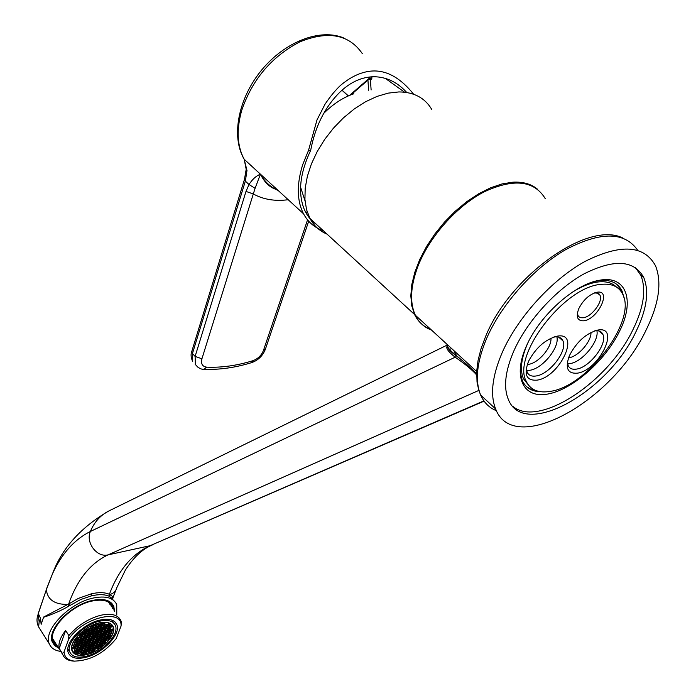 <?xml version="1.0" encoding="UTF-8"?>
<svg xmlns="http://www.w3.org/2000/svg" width="696" height="696" viewBox="0 0 696 696"><rect width="100%" height="100%" fill="white"/><g stroke="black" fill="none" stroke-linecap="round" stroke-linejoin="round"><path stroke-width="1.04" d="M307.501 212.793L305.24 211.427M406.595 92.464L405.611 91.272C396.546 81.754 385.975 76.908 373.9 76.725C361.781 76.943 350.471 82.067 339.987 92.072C325.032 106.836 315.262 126.254 310.677 150.345L308.502 150.432L302.716 164.595C296.583 184.301 296.844 200.709 303.526 213.794L244.174 159.245L246.984 170.529L245.349 181.117L249.011 184.536C252.309 179.351 256.111 175.905 260.417 174.191L260.426 174.191C264.628 181.717 270.518 187.128 278.087 190.417M371.125 89.967L370.385 79.683L371.368 79.64L371.969 77.943L369.463 78.1L369.193 77.03M323.24 230.637C314.583 227.688 308.006 222.076 303.526 213.794M197.708 367.079L195.359 364.434L195.115 356.43L245.993 191.426L249.011 184.536L255.093 188.329L260.426 174.191C264.715 182.848 270.335 188.016 277.295 189.695M245.993 191.426L253.3 193.958L255.093 188.329M246.184 168.197L246.984 170.529M413.546 94.204L412.98 93.412C397.468 74.498 380.999 67.529 363.573 72.514C356.117 74.507 348.522 78.718 340.796 85.129C335.62 89.923 330.382 96.257 325.075 104.122L316.985 119.947L308.502 150.432M406.786 92.498L405.611 91.272M316.419 224.373C310.842 220.571 306.658 215.247 303.882 208.409C297.818 192.174 300.089 172.826 310.677 150.345M368.697 79.431L370.385 79.683L369.48 78.813M371.368 79.64L370.437 78.787L369.315 78.857M368.906 79.135L369.463 78.1L349.54 95.387M348.374 95.891L342.032 90.184M353.785 93.786C343.137 97.431 333.114 103.965 323.718 113.396M327.05 234.134C319.603 231.046 313.887 225.8 309.92 218.405L306.527 209.592L304.926 199.447L305.187 188.251L307.362 176.297L311.399 163.934L317.211 151.537L324.64 139.47L333.471 128.125L343.45 117.85L354.255 108.968L365.548 101.755L376.988 96.422L388.22 93.125L398.895 91.933C413.99 92.055 424.925 97.875 431.72 109.385M309.92 218.405L414.59 314.522L411.762 305.84L410.814 295.722L411.832 284.412L414.825 272.24L419.723 259.547L426.43 246.706L434.748 234.117L444.431 222.172L455.201 211.253L466.712 201.701L478.596 193.819L490.497 187.833L502.033 183.927L512.856 182.187C522.827 181.639 530.935 183.892 537.173 188.938M414.59 314.522C418.096 321.743 423.49 326.702 430.772 329.391M599.186 294.017L599.073 294.478M621.145 289.91L621.18 289.362M621.685 290.832L621.728 290.38M646.045 330.165C658.955 303.995 662.113 282.55 655.545 265.846C644.252 245.088 620.762 243.6 585.084 261.392C551.789 279.757 517.659 317.48 502.268 352.394C492.194 375.97 489.984 394.832 495.639 408.961C513.474 456.637 612.106 402.236 646.045 330.165M635.944 331.731C607.303 393.144 523.122 439.454 508.193 399.06C503.347 386.915 505.279 370.759 514.005 350.575C527.203 320.995 556.052 289.266 584.17 273.789C614.333 258.747 634.213 260.043 643.817 277.678C649.333 291.659 646.706 309.685 635.944 331.731M635.291 267.49L640.842 275.329C646.393 289.327 643.809 307.345 633.082 329.391C607.86 382.835 538.365 428.266 512.795 406.316M526.567 345.677L527.063 344.59C540.357 315.018 574.4 284.551 598.778 280.401C626.383 274.459 635.283 300.498 619.423 331.479C604.928 361.154 572.373 389.647 547.935 394.014C523.322 398.808 512.291 377.058 526.567 345.677M593.236 281.819L596.507 281.062C609.322 278.844 617.848 282.211 622.102 291.163L623.868 297.314M540.383 391.691C531.579 391.465 525.55 387.733 522.287 380.503L520.486 373.265L520.599 364.582M526.498 386.637L531.37 389.586L537.338 391.039M622.789 294.391L621.511 290.693L616.752 284.281M572.19 292.32C581.491 286.439 590.095 282.994 597.986 281.976C606.007 281.071 612.167 282.767 616.465 287.056M527.855 342.937C521.26 357.761 519.773 369.663 523.383 378.641L529.186 385.993M600.952 284.377C611.862 283.246 619.17 286.648 622.877 294.582C636.675 321.352 586.876 386.576 550.371 391.352C538.365 393.353 530.3 389.951 526.167 381.147C511.847 355.639 564.186 286.778 600.952 284.377M598.029 330.026C620.858 325.911 598.891 370.524 577.271 373.178C567.527 373.856 564.908 368.001 569.415 355.63C576.601 341.84 586.084 333.314 597.873 330.052L598.029 330.026M536.938 380.155C526.341 380.816 523.566 374.5 528.595 361.207C535.903 347.643 545.438 339.3 557.209 336.159L557.383 336.133C581.256 331.853 559.584 377.345 536.938 380.155M597.255 292.198C612.106 289.762 597.847 319.473 583.735 320.795C577.349 320.995 575.714 316.915 578.82 308.563C583.326 299.872 589.277 294.452 596.663 292.294L597.255 292.198M594.758 330.844L594.828 330.826C598.83 330.296 601.509 331.479 602.867 334.358C607.843 343.667 589.582 367.549 576.471 369.098C572.33 369.733 569.554 368.558 568.145 365.565L567.457 361.659M596.881 330.687C599.465 341.092 582.247 362.111 570.085 363.556L567.605 363.73M568.545 357.805L568.945 357.744C578.202 356.639 591.478 341.449 590.982 332.453M553.955 336.977L554.199 336.942C558.54 336.368 561.437 337.656 562.899 340.796C567.962 350.471 549.675 374.344 536.12 375.97C531.631 376.666 528.629 375.379 527.107 372.125L526.411 367.575M526.602 370.437L529.734 370.289C542.419 368.767 559.802 347.435 556.878 336.812M550.919 338.212C551.998 347.304 538.382 363.164 528.568 364.339L527.281 364.478M594.48 292.912L598.073 293.233L600.004 295.243C603.319 301.394 591.557 317.045 583.135 317.776L580.708 317.707L578.872 316.741L577.915 315.375L577.436 312.774M86.939 654.562C101.459 651.169 117.006 634.778 113.213 626.748C111.23 622.546 106.401 621.276 98.719 622.963C84.138 626.148 68.234 642.843 72.062 650.821C74.133 655.162 79.092 656.406 86.939 654.562M99.058 626.304L99.363 626.765M101.172 628.357L101.686 627.696M86.417 634.091L86.922 633.795M80.649 641.138L80.936 641.582M86.069 640.094L87.418 639.424M95.883 629.149L96.187 629.602M75.551 640.39L75.838 640.833M86.321 656.206C102.382 652.439 119.555 634.334 115.362 625.452C113.178 620.806 107.837 619.405 99.354 621.258C83.224 624.764 65.615 643.252 69.852 652.065C72.149 656.876 77.639 658.251 86.321 656.206M95.613 629.21L95.865 629.68M91.628 632.786L92.698 631.985M102.068 626.096L101.851 625.608L101.138 627.496L103.513 626.905L104.217 625.025L101.842 625.617M101.05 623.781L99.815 624.086M85.921 657.302C102.991 653.283 121.252 634.039 116.789 624.582C114.466 619.64 108.802 618.152 99.78 620.119C82.624 623.842 63.867 643.513 68.373 652.892C70.827 658.016 76.673 659.486 85.921 657.302M65.624 630.489C60.248 637.353 58.125 643.348 59.238 648.472L65.624 630.489L68.895 635.57C77.543 625.504 88.088 618.753 100.528 615.308C111.325 612.985 118.111 614.768 120.886 620.675L121.4 622.468L121.026 626.148L116.249 638.519C104.13 653.24 90.149 660.774 74.315 661.104L72.88 661.052C67.677 660.487 64.319 658.346 62.797 654.632L62.457 653.544L64.067 651.882C64.493 657.268 67.912 660.339 74.315 661.104M64.067 651.882L68.573 639.311L68.895 635.57M121.026 626.148C122.696 607.86 82.519 617.456 68.573 639.311M110.046 604.563L108.759 602.327M111.23 606.312L110.429 603.71M55.375 642.939L53.366 641.199M52.757 639.085L54.201 641.086M114.318 610.905L113.552 606.555C110.594 600.283 103.434 598.316 92.09 600.674C70.427 605.155 46.823 630.019 52.618 641.982L58.377 647.663M114.544 611.253L113.796 606.407C110.803 600.082 103.591 598.108 92.159 600.483C70.322 604.998 46.528 630.054 52.365 642.121L54.732 645.644L58.603 648.019M116.771 614.551L116.737 604.598C113.474 597.673 105.566 595.506 93.029 598.09C69.043 603.023 42.882 630.576 49.294 643.809C51.052 648.098 54.871 650.63 60.752 651.404M39.768 628.732L38.628 626.922L39.15 621.841L40.533 618.413L41.142 624.338L43.622 617.048M37.871 615.038L37.949 614.785C36.488 618.927 36.714 622.972 38.619 626.922L49.294 643.809M113.056 599.143L109.054 596.194C104.557 594.297 98.719 594.184 91.533 595.846L80.64 599.534L68.956 606.025C61.718 610.331 53.227 614.098 43.491 617.326M43.587 617.065L67.895 604.424L68.956 606.025M112.813 598.369L112.404 596.341L109.368 594.28C104.713 592.279 98.667 592.139 91.237 593.853L78.326 598.412L67.895 604.424C54.653 604.633 47.476 599.7 46.354 589.634L38.263 613.446L40.533 618.413M483.894 400.887L150.04 545.725L108.089 554.86C97.014 557.888 85.364 542.541 90.402 531.466C74.524 539.374 61.927 553.381 52.626 573.487L46.354 589.634L38.167 613.994L39.15 621.841M484.077 401.131L150.04 545.725C131.97 554.06 118.416 570.25 109.368 594.28L109.054 596.194M478.839 390.413L108.089 554.86C90.471 563.186 77.343 579.524 68.713 603.858L69.8 605.476M447.345 346.025C445.51 347.878 448.111 351.602 455.158 357.205C464.484 363.521 471.627 369.411 476.603 374.866M446.98 344.276C446.71 346.469 449.425 349.923 455.106 354.629C463.71 361.45 470.879 367.923 476.603 374.056M455.158 357.196L455.106 354.629M431.511 330.069C424.229 327.381 418.835 322.431 415.338 315.21C409.587 302.56 410.466 286.213 417.983 266.168C429.415 236.797 456.593 206.112 484.172 191.844C513.865 178.124 534.267 180.447 545.377 198.821M456.715 355.926L453.835 350.566M75.064 661.165L72.88 661.052M59.238 648.472L62.457 653.544M100.772 647.689L101.459 645.853L99.119 646.462L98.432 648.289L100.772 647.689L100.32 646.149M98.919 647.002L100.12 646.688M87.009 654.388C101.355 651.03 116.728 634.83 112.969 626.896C111.012 622.737 106.236 621.485 98.649 623.155C84.242 626.304 68.521 642.799 72.306 650.682C74.35 654.971 79.257 656.206 87.009 654.388M94.308 637.675L91.933 638.284L91.237 640.137L93.612 639.537L94.308 637.675M91.098 640.511L90.41 642.365L92.785 641.764L93.473 639.911L91.098 640.511M96.318 639.18L93.951 639.789L93.255 641.642L95.63 641.033L96.318 639.18M97.153 636.953L94.787 637.562L94.091 639.415L96.457 638.815L97.153 636.953M97.997 634.726L95.622 635.326L94.926 637.188L97.292 636.588L97.997 634.726M95.143 635.439L92.759 636.048L92.063 637.91L94.447 637.31L95.143 635.439M92.281 636.161L89.897 636.77L89.21 638.632L91.594 638.032L92.281 636.161M89.071 639.006L88.375 640.868L90.758 640.259L91.454 638.397L89.071 639.006M88.244 641.242L87.557 643.095L89.932 642.486L90.619 640.633L88.244 641.242M87.418 643.461L86.73 645.314L89.105 644.705L89.793 642.86L87.418 643.461M89.584 644.583L91.959 643.983L92.646 642.13L90.271 642.739L89.584 644.583M92.429 643.861L94.795 643.252L95.491 641.408L93.116 642.008L92.429 643.861M98.319 640.685L95.961 641.286L95.265 643.13L97.631 642.53L98.319 640.685M99.163 638.467L96.796 639.067L96.1 640.912L98.458 640.311L99.163 638.467M99.998 636.24L97.631 636.84L96.935 638.693L99.302 638.093L99.998 636.24M100.833 634.004L98.467 634.604L97.771 636.466L100.137 635.866L100.833 634.004M101.677 631.768L99.311 632.368L98.606 634.23L100.972 633.63L101.677 631.768M98.832 632.481L96.457 633.082L95.761 634.952L98.136 634.352L98.832 632.481M95.978 633.203L93.595 633.804L92.899 635.674L95.282 635.074L95.978 633.203M93.116 633.925L90.732 634.526L90.036 636.396L92.42 635.787L93.116 633.925M90.254 634.639L87.853 635.248L87.165 637.118L89.558 636.509L90.254 634.639M87.026 637.492L86.339 639.354L88.731 638.754L89.419 636.883L87.026 637.492M86.2 639.728L85.512 641.59L87.905 640.99L88.592 639.128L86.2 639.728M85.373 641.964L84.686 643.826L87.078 643.217L87.766 641.355L85.373 641.964M84.555 644.192L83.868 646.045L86.252 645.436L86.939 643.582L84.555 644.192M83.729 646.419L83.05 648.263L85.434 647.654L86.113 645.81L83.729 646.419M85.904 647.532L88.288 646.923L88.966 645.079L86.591 645.688L85.904 647.532M88.757 646.802L91.132 646.192L91.82 644.348L89.445 644.957L88.757 646.802M91.602 646.071L93.969 645.462L94.656 643.626L92.29 644.226L91.602 646.071M94.438 645.34L96.796 644.74L97.492 642.895L95.126 643.504L94.438 645.34M100.32 642.173L97.962 642.773L97.266 644.618L99.624 644.018L100.32 642.173M101.155 639.963L98.797 640.564L98.101 642.408L100.459 641.808L101.155 639.963M101.99 637.745L99.632 638.345L98.936 640.19L101.294 639.589L101.99 637.745M102.825 635.518L100.468 636.118L99.772 637.971L102.129 637.371L102.825 635.518M103.669 633.29L101.311 633.891L100.607 635.744L102.973 635.152L103.669 633.29M104.513 631.054L102.155 631.646L101.451 633.517L103.808 632.916L104.513 631.054M105.366 628.819L102.999 629.41L102.295 631.281L104.661 630.68L105.366 628.819M102.521 629.523L100.146 630.124L99.45 631.994L101.816 631.394L102.521 629.523M99.676 630.237L97.292 630.837L96.596 632.707L98.971 632.107L99.676 630.237M96.814 630.959L94.43 631.55L93.734 633.43L96.118 632.829L96.814 630.959M93.951 631.672L91.567 632.273L90.871 634.152L93.255 633.551L93.951 631.672M91.08 632.394L88.688 632.995L87.992 634.874L90.393 634.265L91.08 632.394M88.209 633.116L85.799 633.717L85.112 635.596L87.513 634.987L88.209 633.116M84.973 635.97L84.286 637.841L86.687 637.24L87.374 635.361L84.973 635.97M84.146 638.215L83.459 640.085L85.86 639.476L86.548 637.614L84.146 638.215M83.329 640.459L82.641 642.321L85.034 641.712L85.721 639.85L83.329 640.459M82.502 642.695L81.815 644.557L84.207 643.948L84.895 642.086L82.502 642.695M81.684 644.931L80.997 646.784L83.389 646.166L84.077 644.313L81.684 644.931M80.867 647.149L80.188 649.003L82.572 648.385L83.25 646.54L80.867 647.149M80.049 649.368L79.37 651.212L81.754 650.603L82.433 648.759L80.049 649.368M82.232 650.482L84.616 649.864L85.295 648.028L82.911 648.637L82.232 650.482M85.086 649.742L87.461 649.133L88.148 647.289L85.773 647.898L85.086 649.742M87.94 649.011L90.306 648.402L90.993 646.558L88.618 647.167L87.94 649.011M90.776 648.28L93.142 647.672L93.829 645.836L91.463 646.436L90.776 648.28M93.612 647.55L95.97 646.941L96.657 645.105L94.299 645.714L93.612 647.55M96.439 646.819L98.788 646.219L99.484 644.383L97.127 644.983L96.439 646.819M102.295 643.661L99.954 644.261L99.258 646.097L101.599 645.488L102.295 643.661M103.13 641.451L100.789 642.051L100.093 643.896L102.434 643.287L103.13 641.451M103.974 639.241L101.625 639.841L100.929 641.686L103.278 641.086L103.974 639.241M104.809 637.023L102.46 637.623L101.764 639.476L104.113 638.876L104.809 637.023M105.653 634.804L103.304 635.404L102.599 637.258L104.957 636.657L105.653 634.804M106.497 632.577L104.148 633.169L103.443 635.03L105.792 634.43L106.497 632.577M107.349 630.341L104.992 630.933L104.287 632.803L106.645 632.203L107.349 630.341M108.193 628.105L105.836 628.697L105.131 630.567L107.489 629.967L108.193 628.105M109.046 625.861L106.688 626.452L105.975 628.323L108.341 627.731L109.046 625.861M106.21 626.565L103.843 627.157L103.138 629.036L105.505 628.445L106.21 626.565M103.365 627.279L100.99 627.87L100.285 629.75L102.66 629.149L103.365 627.279M100.52 627.992L98.136 628.584L97.431 630.463L99.815 629.863L100.52 627.992M97.657 628.706L95.274 629.297L94.569 631.176L96.962 630.585L97.657 628.706M94.795 629.419L92.403 630.019L91.707 631.898L94.091 631.298L94.795 629.419M91.924 630.132L89.523 630.733L88.827 632.62L91.219 632.02L91.924 630.132M89.036 630.854L86.635 631.455L85.939 633.343L88.349 632.734L89.036 630.854M86.156 631.577L83.737 632.177L83.05 634.065L85.46 633.456L86.156 631.577M82.911 634.439L82.224 636.318L84.634 635.718L85.321 633.838L82.911 634.439M82.084 636.692L81.397 638.571L83.807 637.962L84.494 636.092L82.084 636.692M81.267 638.945L80.579 640.816L82.981 640.207L83.668 638.336L81.267 638.945M80.44 641.19L79.762 643.052L82.163 642.443L82.841 640.581L80.44 641.19M79.622 643.426L78.944 645.288L81.336 644.679L82.024 642.817L79.622 643.426M78.805 645.662L78.126 647.515L80.519 646.906L81.206 645.053L78.805 645.662M77.987 647.889L77.308 649.742L79.709 649.124L80.388 647.271L77.987 647.889M77.178 650.107L76.499 651.952L78.892 651.343L79.57 649.498L77.178 650.107M76.369 652.326L75.69 654.17L78.082 653.553L78.761 651.708L76.369 652.326M78.561 653.422L80.945 652.813L81.623 650.969L79.231 651.587L78.561 653.422M81.415 652.683L83.798 652.074L84.477 650.238L82.093 650.847L81.415 652.683M84.268 651.952L86.643 651.334L87.322 649.498L84.956 650.107L84.268 651.952M87.113 651.212L89.48 650.603L90.167 648.768L87.8 649.377L87.113 651.212M89.958 650.482L92.316 649.873L93.003 648.037L90.637 648.646L89.958 650.482M92.785 649.751L95.143 649.142L95.831 647.306L93.473 647.915L92.785 649.751M95.613 649.02L97.962 648.411L98.649 646.584L96.3 647.184L95.613 649.02M105.105 642.939L102.764 643.539L102.068 645.366L104.409 644.766L105.105 642.939M105.949 640.738L103.6 641.329L102.904 643.174L105.244 642.573L105.949 640.738M106.784 638.528L104.444 639.119L103.739 640.964L106.088 640.363L106.784 638.528M107.628 636.309L105.279 636.91L104.583 638.754L106.923 638.154L107.628 636.309M108.472 634.091L106.123 634.682L105.427 636.535L107.767 635.944L108.472 634.091M109.324 631.864L106.975 632.455L106.27 634.317L108.619 633.717L109.324 631.864M110.168 629.636L107.819 630.228L107.114 632.09L109.463 631.49L110.168 629.636M111.021 627.4L108.672 627.983L107.958 629.854L110.316 629.262L111.021 627.4M111.873 625.156L109.524 625.739L108.811 627.609L111.169 627.026L111.873 625.156M109.898 623.607L107.532 624.199L106.827 626.078L109.194 625.487L109.898 623.607M107.062 624.312L104.687 624.904L103.982 626.783L106.358 626.191L107.062 624.312M101.364 625.73L98.98 626.322L98.275 628.21L100.659 627.618L101.364 625.73M98.501 626.443L96.109 627.035L95.413 628.923L97.797 628.323L98.501 626.443M95.63 627.157L93.238 627.757L92.542 629.636L94.934 629.045L95.63 627.157M92.759 627.87L90.358 628.471L89.662 630.358L92.063 629.758L92.759 627.87M89.871 628.592L87.47 629.193L86.774 631.081L89.175 630.48L89.871 628.592M86.983 629.306L84.573 629.906L83.877 631.803L86.295 631.194L86.983 629.306M80.84 632.899L80.153 634.787L82.572 634.187L83.259 632.299L80.84 632.899M80.014 635.17L79.327 637.049L81.745 636.44L82.433 634.561L80.014 635.17M79.187 637.423L78.509 639.302L80.919 638.693L81.606 636.814L79.187 637.423M78.37 639.676L77.691 641.547L80.101 640.938L80.779 639.067L78.37 639.676M77.552 641.921L76.873 643.791L79.274 643.174L79.962 641.312L77.552 641.921M76.734 644.165L76.055 646.027L78.457 645.409L79.144 643.548L76.734 644.165M75.916 646.393L75.246 648.254L77.647 647.637L78.326 645.784L75.916 646.393M75.107 648.628L74.428 650.482L76.83 649.864L77.508 648.011L75.107 648.628M74.298 650.847L73.619 652.7L76.021 652.082L76.699 650.229L74.298 650.847M80.606 654.884L82.981 654.275L83.659 652.439L81.284 653.057L80.606 654.884M83.459 654.144L85.826 653.535L86.504 651.7L84.138 652.317L83.459 654.144M86.295 653.413L88.662 652.796L89.349 650.969L86.983 651.578L86.295 653.413M89.132 652.674L91.489 652.065L92.177 650.238L89.819 650.847L89.132 652.674M91.968 651.943L94.317 651.334L95.004 649.507L92.646 650.116L91.968 651.943M109.594 637.806L107.254 638.406L106.558 640.25L108.889 639.65L109.594 637.806M110.438 635.596L108.097 636.188L107.393 638.041L109.733 637.44L110.438 635.596M111.29 633.377L108.941 633.969L108.237 635.822L110.577 635.231L111.29 633.377M112.134 631.159L109.794 631.75L109.081 633.604L111.43 633.012L112.134 631.159M112.987 628.923L110.638 629.515L109.933 631.376L112.282 630.785L112.987 628.923M105.07 622.763L102.686 623.355L101.981 625.234L104.356 624.651L105.07 622.763M102.208 623.468L99.824 624.06L99.119 625.948L101.503 625.356L102.208 623.468M99.345 624.182L96.953 624.773L96.248 626.661L98.641 626.069L99.345 624.182M96.474 624.895L94.082 625.487L93.377 627.374L95.77 626.783L96.474 624.895M93.595 625.608L91.193 626.2L90.497 628.096L92.899 627.496L93.595 625.608M76.29 638.154L75.603 640.033L78.022 639.424L78.709 637.545L76.29 638.154M75.472 640.407L74.785 642.278L77.204 641.668L77.891 639.798L75.472 640.407M74.655 642.652L73.976 644.522L76.386 643.913L77.065 642.043L74.655 642.652M73.837 644.896L73.167 646.758L75.577 646.149L76.255 644.287L73.837 644.896M73.028 647.132L72.349 648.994L74.759 648.376L75.438 646.523L73.028 647.132M112.013 625.26L111.203 624.086M71.819 650.047L72.567 651.265M91.715 638.85L93.168 637.962M90.889 641.077L92.342 640.198M93.742 640.346L95.178 639.476M94.569 638.128L96.013 637.249M95.404 635.892L96.848 635.013M92.551 636.614L94.004 635.726M89.688 637.336L91.15 636.448M88.862 639.572L90.315 638.693M88.035 641.799L89.488 640.92M87.209 644.026L88.662 643.148M90.062 643.295L91.507 642.417M92.907 642.565L94.352 641.695M95.752 641.842L97.188 640.972M96.587 639.624L98.014 638.754M97.414 637.405L98.858 636.527M98.249 635.178L99.693 634.291M99.093 632.942L100.537 632.055M96.239 633.664L97.692 632.768M93.377 634.378L94.839 633.49M90.515 635.1L91.985 634.204M87.644 635.822L89.114 634.926M86.817 638.067L88.288 637.171M85.991 640.303L87.461 639.415M85.164 642.53L86.635 641.651M84.347 644.757L85.808 643.878M83.529 646.967L84.982 646.097M86.391 646.236L87.835 645.366M89.236 645.505L90.68 644.635M92.081 644.783L93.525 643.913M94.926 644.052L96.353 643.191M97.753 643.33L99.171 642.469M98.588 641.12L100.007 640.25M99.424 638.902L100.85 638.032M100.259 636.683L101.686 635.813M101.094 634.456L102.529 633.577M101.938 632.229L103.373 631.342M102.773 629.993L104.217 629.106M99.928 630.707L101.381 629.81M97.075 631.42L98.528 630.524M94.212 632.133L95.674 631.237M91.35 632.855L92.82 631.959M88.47 633.577L89.949 632.673M85.591 634.3L87.07 633.395M84.764 636.553L86.243 635.648M83.938 638.789L85.417 637.901M83.111 641.025L84.59 640.137M82.293 643.261L83.764 642.373M81.476 645.488L82.946 644.609M80.658 647.706L82.128 646.828M79.849 649.916L81.31 649.046M82.711 649.185L84.164 648.315M85.564 648.446L87.017 647.585M88.418 647.715L89.862 646.854M91.263 646.984L92.69 646.123M94.099 646.253L95.517 645.401M96.927 645.531L98.345 644.67M99.746 644.809L101.155 643.948M100.581 642.608L101.99 641.747M101.416 640.398L102.825 639.537M102.251 638.188L103.669 637.318M103.086 635.97L104.513 635.091M103.93 633.743L105.357 632.864M104.774 631.516L106.201 630.628M105.618 629.28L107.045 628.392M106.462 627.035L107.897 626.148M103.617 627.748L105.061 626.852M100.772 628.462L102.225 627.566M97.918 629.175L99.371 628.279M95.056 629.889L96.518 628.984M92.185 630.602L93.656 629.706M89.306 631.324L90.784 630.419M86.417 632.046L87.905 631.142M83.52 632.768L85.016 631.855M82.702 635.022L84.19 634.117M81.876 637.275L83.363 636.37M81.049 639.52L82.537 638.623M80.231 641.755L81.719 640.868M79.414 643.991L80.893 643.104M78.596 646.219L80.075 645.34M77.787 648.446L79.257 647.567M76.978 650.656L78.448 649.786M76.168 652.865L77.63 651.995M79.039 652.126L80.492 651.265M81.893 651.386L83.346 650.525M84.755 650.656L86.2 649.794M87.6 649.916L89.036 649.063M90.436 649.185L91.872 648.333M93.273 648.455L94.691 647.602M96.1 647.724L97.51 646.871M102.556 644.078L103.965 643.226M103.391 641.886L104.8 641.025M104.235 639.676L105.644 638.815M105.07 637.466L106.479 636.605M105.914 635.248L107.323 634.378M106.758 633.029L108.176 632.151M107.602 630.802L109.02 629.923M108.446 628.566L109.872 627.688M109.298 626.33L110.725 625.443M107.314 624.79L108.75 623.894M104.47 625.495L105.914 624.599M101.616 626.209L103.069 625.312M98.754 626.922L100.215 626.017M95.891 627.635L97.362 626.731M93.02 628.349L94.491 627.444M90.132 629.062L91.62 628.157M87.252 629.784L88.74 628.871M84.355 630.506L85.852 629.593M80.623 633.49L82.128 632.577M79.796 635.752L81.302 634.839M78.979 638.006L80.475 637.101M78.161 640.25L79.657 639.354M77.343 642.495L78.831 641.599M76.525 644.731L78.013 643.835M75.716 646.958L77.195 646.071M74.907 649.177L76.386 648.298M74.098 651.395L75.577 650.516M81.084 653.587L82.537 652.726M83.938 652.857L85.382 651.995M86.782 652.117L88.218 651.265M89.619 651.386L91.046 650.525M92.446 650.647L93.864 649.803M107.045 638.963L108.446 638.101M107.889 636.753L109.289 635.892M108.733 634.534L110.133 633.673M109.576 632.316L110.986 631.446M110.42 630.089L111.839 629.219M102.46 623.955L103.922 623.05M99.598 624.66L101.068 623.755M96.735 625.373L98.206 624.46M93.856 626.087L95.335 625.173M90.976 626.8L92.455 625.887M76.073 638.737L77.578 637.832M75.264 640.981L76.76 640.085M74.446 643.226L75.942 642.33M73.637 645.462L75.124 644.574M72.828 647.698L74.315 646.81M93.612 639.537L92.959 638.537M92.785 641.764L92.133 640.755M95.63 641.033L94.969 640.033M96.457 638.815L95.804 637.814M97.292 636.588L96.64 635.587M94.447 637.31L93.786 636.301M91.594 638.032L90.932 637.023M90.758 640.259L90.106 639.259M89.932 642.486L89.279 641.486M89.105 644.705L88.453 643.704M91.959 643.983L91.306 642.973M94.795 643.252L94.143 642.251M97.631 642.53L96.979 641.529M98.458 640.311L97.805 639.311M99.302 638.093L98.641 637.092M100.137 635.866L99.476 634.865M100.972 633.63L100.32 632.638M98.136 634.352L97.475 633.351M95.282 635.074L94.621 634.065M92.42 635.787L91.768 634.787M89.558 636.509L88.905 635.509M88.731 638.754L88.07 637.745M87.905 640.99L87.244 639.981M87.078 643.217L86.426 642.208M86.252 645.436L85.599 644.435M85.434 647.654L84.782 646.654M88.288 646.923L87.635 645.923M91.132 646.192L90.48 645.192M93.969 645.462L93.316 644.461M96.796 644.74L96.144 643.739M99.624 644.018L98.971 643.017M100.459 641.808L99.798 640.807M101.294 639.589L100.633 638.597M102.129 637.371L101.468 636.379M102.973 635.152L102.312 634.152M103.808 632.916L103.156 631.924M104.661 630.68L104 629.68M101.816 631.394L101.155 630.393M98.971 632.107L98.31 631.107M96.118 632.829L95.456 631.829M93.255 633.551L92.603 632.542M90.393 634.265L89.732 633.264M87.513 634.987L86.861 633.978M86.687 637.24L86.026 636.231M85.86 639.476L85.208 638.476M85.034 641.712L84.381 640.712M84.207 643.948L83.555 642.939M83.389 646.166L82.737 645.166M82.572 648.385L81.919 647.384M81.754 650.603L81.11 649.594M84.616 649.864L83.964 648.863M87.461 649.133L86.809 648.133M90.306 648.402L89.653 647.402M93.142 647.672L92.49 646.671M95.97 646.941L95.317 645.94M98.788 646.219L98.136 645.218M101.599 645.488L100.946 644.496M102.434 643.287L101.781 642.295M103.278 641.086L102.617 640.085M104.113 638.876L103.46 637.875M104.957 636.657L104.296 635.657M105.792 634.43L105.139 633.438M106.645 632.203L105.983 631.211M107.489 629.967L106.827 628.975M108.341 627.731L107.68 626.731M105.505 628.445L104.844 627.444M102.66 629.149L101.999 628.149M99.815 629.863L99.154 628.862M96.962 630.585L96.3 629.576M94.091 631.298L93.438 630.289M91.219 632.02L90.567 631.011M88.349 632.734L87.687 631.724M85.46 633.456L84.799 632.447M84.634 635.718L83.972 634.708M83.807 637.962L83.146 636.953M82.981 640.207L82.328 639.198M82.163 642.443L81.51 641.434M81.336 644.679L80.684 643.669M80.519 646.906L79.875 645.897M79.709 649.124L79.057 648.115M78.892 651.343L78.248 650.334M78.082 653.553L77.43 652.543M80.945 652.813L80.292 651.804M83.798 652.074L83.146 651.065M86.643 651.334L85.991 650.334M89.48 650.603L88.836 649.603M92.316 649.873L91.663 648.872M95.143 649.142L94.491 648.141M97.962 648.411L97.309 647.419M104.409 644.766L103.756 643.774M105.244 642.573L104.591 641.573M106.088 640.363L105.427 639.372M106.923 638.154L106.27 637.162M107.767 635.944L107.114 634.943M108.619 633.717L107.958 632.725M109.463 631.49L108.802 630.498M110.316 629.262L109.655 628.262M111.169 627.026L110.499 626.026M109.194 625.487L108.524 624.486M106.358 626.191L105.688 625.191M103.513 626.905L102.843 625.904M100.659 627.618L99.998 626.609M97.797 628.323L97.136 627.322M94.934 629.045L94.273 628.036M92.063 629.758L91.402 628.749M89.175 630.48L88.522 629.471M86.295 631.194L85.634 630.185M82.572 634.187L81.91 633.169M81.745 636.44L81.084 635.431M80.919 638.693L80.266 637.684M80.101 640.938L79.44 639.928M79.274 643.174L78.622 642.164M78.457 645.409L77.813 644.4M77.647 647.637L76.995 646.627M76.83 649.864L76.186 648.855M76.021 652.082L75.377 651.073M82.981 654.275L82.337 653.266M85.826 653.535L85.182 652.535M88.662 652.796L88.018 651.795M91.489 652.065L90.845 651.065M94.317 651.334L93.664 650.334M108.889 639.65L108.237 638.658M109.733 637.44L109.081 636.448M110.577 635.231L109.924 634.23M111.43 633.012L110.768 632.012M112.282 630.785L111.621 629.793M104.356 624.651L103.695 623.642M101.503 625.356L100.842 624.356M98.641 626.069L97.979 625.06M95.77 626.783L95.108 625.774M92.899 627.496L92.237 626.487M78.022 639.424L77.369 638.406M77.204 641.668L76.551 640.659M76.386 643.913L75.733 642.895M75.577 646.149L74.924 645.131M74.759 648.376L74.115 647.367M371.969 77.943L371.673 76.804M362.268 53.548C348.992 34.4 328.234 30.485 299.985 41.803C271.71 56.498 252.283 79.37 241.703 110.42C236.292 129.787 237.11 146.064 244.174 159.245L260.426 174.191L244.183 159.262L243.287 157.644M288.205 199.717C275.05 201.457 263.41 199.534 253.3 193.958L201.927 358.771L195.115 356.43L192.453 353.533L191.852 351.193M246.193 169.354L244.435 179.49L191.678 351.776C190.617 354.429 190.956 357.683 192.705 361.537L192.453 353.533L245.349 181.117L244.592 178.976M307.545 219.875L263.462 350.41C261.444 355.412 257.911 358.849 252.848 360.728C236.945 365.609 221.606 367.758 206.843 367.175C202.362 366.601 200.726 363.799 201.927 358.771M308.702 221.215L265.489 348.905L263.462 350.41M251.543 362.66L252.848 360.728M203.667 369.298L206.843 367.175M265.306 349.453C262.636 355.943 258.085 360.328 251.674 362.616C235.361 367.645 219.553 369.88 204.259 369.324C201.092 369.541 198.125 367.914 195.359 364.434L195.228 364.286M368.602 90.245L367.94 80.092M324.832 111.438L325.284 111.839M341.997 90.219L348.165 95.987M496.431 410.727C489.192 407.778 483.92 402.54 480.632 395.015C474.82 380.799 476.821 361.937 486.635 338.413C501.285 304.483 533.693 267.96 566.083 249.429C600.831 231.307 624.686 231.594 637.675 250.282M642.747 275.555L642.669 276.773M110.272 603.545L112.796 608.652M58.133 647.289C40.194 640.712 64.876 606.338 92.02 600.865C105.748 598.247 113.1 601.475 114.074 610.549M152.25 545.003C142.584 548.918 133.615 557.287 125.35 570.12L116.563 588.181C115.832 591.269 113.587 593.383 109.838 594.541L109.559 596.42M91.237 593.853L91.533 595.846M455.158 357.205L90.402 531.466C94.282 522.096 100.389 515.284 108.724 511.021C80.745 527.42 62.048 548.239 52.626 573.487L46.554 588.79M447.076 345.129L109.185 510.794M476.656 372.264L475.385 372.847M56.898 645.331L53.218 640.842C47.737 630.037 70.583 605.389 91.811 601.092C102.869 598.882 109.672 600.7 112.213 606.547L110.638 604.198M385.297 78.37L404.567 92.194M343.911 38.045C320.256 27.979 285.064 41.612 261.74 69.939C238.389 98.127 230.75 136.399 244.174 159.245L246.201 169.372M369.524 78.796L370.437 78.787L369.193 78.996L350.967 94.804M300.576 187.146L305.031 200.926M495.639 408.961L480.632 395.015L478.761 390.169L477.03 382.043L476.717 370.985L478.117 360.11L481.084 348.574L485.564 336.577C509.698 276.538 587.554 220.467 622.65 237.928M640.842 275.329L643.817 277.678M596.507 281.062L598.778 280.401M621.511 290.693L622.102 291.163M523.383 378.641L526.167 381.147M594.828 330.817L597.873 330.052M598.769 330.939L602.867 334.358M554.042 336.968L557.209 336.159M558.583 337.099L562.899 340.796M594.567 292.877L596.663 292.294M597.159 292.92L600.004 295.243M111.76 624.573L113.213 626.748M111.734 620.023L113.752 623.033M67.86 648.95L69.852 652.065M115.075 622.007L116.789 624.582M52.026 641.051L52.618 641.982M111.551 603.075L113.796 606.407M115.78 590.26L112.996 597.664M476.603 374.1C471.183 368.445 465.885 363.495 460.7 359.249L455.462 355.169C448.859 350.384 446.38 347.069 448.007 345.216M476.682 371.551L415.338 315.21M451.591 348.505L449.207 349.67M52.696 638.719L62.797 654.632M71.766 649.846L72.306 650.682"/></g></svg>
